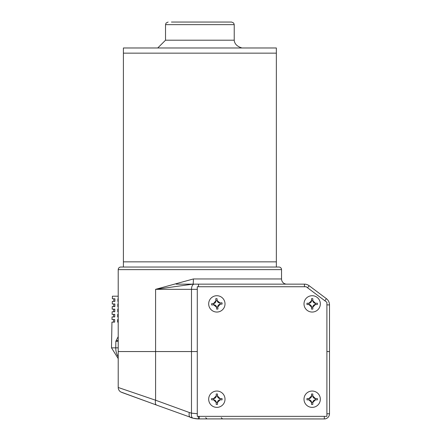 <?xml version="1.0" encoding="UTF-8"?>
<svg xmlns="http://www.w3.org/2000/svg" width="441" height="441" viewBox="0 0 441 441"><rect width="100%" height="100%" fill="white"/><g stroke="black" fill="none" stroke-linecap="round" stroke-linejoin="round"><path stroke-width="0.66" d="M197.287 416.359L326.902 416.359L326.902 302.289L306.164 286.738L197.287 286.738L197.287 416.359M121.744 392.396L145.64 401.095L120.806 391.972A5.187 5.187 0 0 1 118.216 387.485L155.596 400.224A5.187 2.69 110 0 0 156.632 405.097L120.851 391.999M329.499 408.581L329.499 351.549L326.902 351.549L329.499 351.549L329.499 413.763A5.187 5.187 0 0 1 324.317 418.95L197.612 418.895M176.108 284.142L198.511 284.142L192.987 284.142L155.596 289.329L155.596 351.549L118.216 351.549L197.287 351.549L191.482 351.549L191.482 289.329L155.596 289.329L193.395 278.96L281.54 278.96A5.187 5.187 0 0 0 286.722 284.142M329.499 411.172L329.499 413.763A5.187 5.187 0 0 1 324.317 418.95A5.187 5.187 0 0 0 329.499 413.763A5.187 5.187 0 0 1 324.317 418.95A5.187 5.187 0 0 0 329.499 413.763A5.187 5.187 0 0 1 324.317 418.95L324.317 416.359M198.417 416.359L198.323 418.933L193.053 418.195L156.632 405.097M193.875 418.382L192.386 418.024M189.36 412.517L191.482 413.162L191.482 351.549L155.596 351.549L155.596 400.224L189.36 412.517A5.187 2.69 110 0 0 190.396 417.384L192.491 418.051M193.897 418.388L196.151 418.763M198.263 418.933L199.266 418.95A25.925 25.925 0 0 1 190.396 417.384L192.27 417.991M193.77 418.36L196.135 418.763M199.266 416.359L199.266 418.95L198.235 418.928M198.207 418.928L197.904 418.917M190.396 417.384A25.925 25.925 0 0 0 199.266 418.95L197.932 418.917M195.154 418.625L192.623 418.085M193.053 418.195A5.187 2.751 103.9 0 1 191.482 413.162L197.287 413.713M276.353 267.037L276.353 261.849L123.403 261.849L123.403 53.157L131.407 53.157L123.403 53.157L123.403 47.975L276.353 47.975L276.353 53.157L131.407 53.157L276.353 53.157L276.353 261.849L123.403 261.849L123.403 267.037L131.407 267.037M171.444 22.05L231.635 22.05L171.444 22.05M281.54 269.627L118.216 269.627A2.591 2.591 0 0 1 120.806 267.037L278.949 267.037A2.591 2.591 0 0 1 281.54 269.627L281.54 278.96M118.216 269.627L118.216 387.485M324.83 300.734L326.39 298.662L309.108 285.702L326.39 298.662A7.778 7.778 0 0 1 329.499 304.885L329.499 351.549M193.395 278.96A5.187 0.413 90 0 1 192.987 284.142L304.439 284.142A7.778 7.778 0 0 1 309.108 285.702A7.778 7.778 0 0 0 304.439 284.142L304.439 286.738M113.828 298.789L113.795 301.385L114.903 301.385L114.93 298.789L113.828 298.789M118.216 296.198L112.4 296.198L112.356 298.789L114.93 298.789M118.216 340.127L115.834 341.301L115.757 347.844L111.501 347.844L111.948 322.123L114.666 322.123L114.693 319.532L111.997 319.532L112.042 316.936L114.726 316.936L114.754 314.345L112.086 314.345L112.13 311.754L114.781 311.754L114.814 309.163L112.174 309.163L112.223 306.567L114.842 306.567L114.869 303.976L112.268 303.976L112.312 301.385L114.903 301.385M118.216 298.789L117.907 298.789L117.879 301.385L118.216 301.385M114.869 303.976L113.756 303.976L113.723 306.567L114.842 306.567M118.216 314.345L117.73 314.345L117.703 316.936L118.216 316.936M114.693 319.532L113.546 319.532L113.513 322.123L114.666 322.123M118.216 319.532L117.675 319.532L117.642 322.123L118.216 322.123M118.216 303.976L117.852 303.976L117.819 306.567L118.216 306.567M114.814 309.163L113.684 309.163L113.651 311.754L114.781 311.754M118.216 309.163L117.791 309.163L117.764 311.754L118.216 311.754M114.754 314.345L113.618 314.345L113.58 316.936L114.726 316.936M118.216 341.301L115.834 341.301L118.216 336.593M224.982 303.154A8.164 8.164 0 0 1 217.578 312.019A8.164 8.164 0 0 1 208.714 304.615A8.164 8.164 0 0 1 216.112 295.751A8.164 8.164 0 0 1 224.982 303.154A8.164 8.164 0 0 1 217.578 312.019A8.164 8.164 0 0 1 208.714 304.615M222.049 303.419L222.099 304.064L220.131 304.24L217.782 307.057L217.959 309.025L216.669 309.141L216.492 307.173L213.676 304.819L211.708 305.001L211.592 303.706L213.56 303.529L215.908 300.718L215.732 298.75L217.022 298.634L217.204 300.602L220.015 302.95L221.983 302.774L222.049 303.419M213.676 304.819L213.56 303.529A2.591 2.591 0 0 0 215.908 300.718L217.204 300.602A2.591 2.591 0 0 0 220.015 302.95L220.131 304.24A2.591 2.591 0 0 0 217.782 307.057L216.492 307.173A2.591 2.591 0 0 0 213.676 304.819M216.845 391.04A8.164 8.164 0 0 1 225.015 399.21A8.164 8.164 0 0 1 216.845 407.374A8.164 8.164 0 0 1 208.681 399.21A8.164 8.164 0 0 1 216.845 391.04A8.164 8.164 0 0 1 225.015 399.21A8.164 8.164 0 0 1 216.845 407.374M216.845 393.984L217.496 393.989L217.496 395.968L220.087 398.559L222.06 398.559L222.06 399.855L220.087 399.855L217.496 402.451L217.496 404.425L216.2 404.425L216.2 402.451L213.604 399.855L211.63 399.855L211.63 398.559L213.604 398.559L216.2 395.968L216.2 393.989L216.845 393.984M217.496 402.451L216.2 402.451A2.591 2.591 0 0 0 213.604 399.855L213.604 398.559A2.591 2.591 0 0 0 216.2 395.968L217.496 395.968A2.591 2.591 0 0 0 220.087 398.559L220.087 399.855A2.591 2.591 0 0 0 217.496 402.451M312.167 295.718A8.164 8.164 0 0 1 320.337 303.888A8.164 8.164 0 0 1 312.167 312.052A8.164 8.164 0 0 1 304.003 303.888A8.164 8.164 0 0 1 312.167 295.718A8.164 8.164 0 0 1 320.337 303.888A8.164 8.164 0 0 1 312.167 312.052M312.167 298.662L312.818 298.667L312.818 300.646L315.409 303.237L317.382 303.237L317.382 304.533L315.409 304.533L312.818 307.129L312.818 309.102L311.522 309.102L311.522 307.129L308.926 304.533L306.953 304.533L306.953 303.237L308.926 303.237L311.522 300.646L311.522 298.667L312.167 298.662M312.818 307.129L311.522 307.129A2.591 2.591 0 0 0 308.926 304.533L308.926 303.237A2.591 2.591 0 0 0 311.522 300.646L312.818 300.646A2.591 2.591 0 0 0 315.409 303.237L315.409 304.533A2.591 2.591 0 0 0 312.818 307.129M312.167 391.04A8.164 8.164 0 0 1 320.337 399.21A8.164 8.164 0 0 1 312.167 407.374A8.164 8.164 0 0 1 304.003 399.21A8.164 8.164 0 0 1 312.167 391.04A8.164 8.164 0 0 1 320.337 399.21A8.164 8.164 0 0 1 312.167 407.374M312.167 393.984L312.818 393.989L312.818 395.968L315.409 398.559L317.382 398.559L317.382 399.855L315.409 399.855L312.818 402.451L312.818 404.425L311.522 404.425L311.522 402.451L308.926 399.855L306.953 399.855L306.953 398.559L308.926 398.559L311.522 395.968L311.522 393.989L312.167 393.984M312.818 402.451L311.522 402.451A2.591 2.591 0 0 0 308.926 399.855L308.926 398.559A2.591 2.591 0 0 0 311.522 395.968L312.818 395.968A2.591 2.591 0 0 0 315.409 398.559L315.409 399.855A2.591 2.591 0 0 0 312.818 402.451M326.902 413.763L329.499 413.763M231.635 22.05L233.669 23.037L234.226 24.641L165.529 24.641L165.529 40.197L234.226 40.197C234.524 43.907 237.115 46.498 242.004 47.975M326.39 298.662A7.778 7.778 0 0 1 329.499 304.885L326.902 304.885M197.287 289.329L191.482 289.329A5.187 2.811 -90 0 1 194.294 284.142M307.548 287.775L309.108 285.702M198.511 286.738L198.511 284.142M118.216 347.844L115.757 347.844A11.664 7.497 90 0 0 115.757 348.048A11.664 7.497 90 0 0 118.216 356.686M221.266 417.655L222.562 418.95M205.71 417.655L207.005 418.95M165.529 40.197L157.751 47.975M234.226 24.641L234.226 40.197M165.529 24.641L166.086 23.037L168.12 22.05M111.501 347.844L118.216 358.61"/></g></svg>
